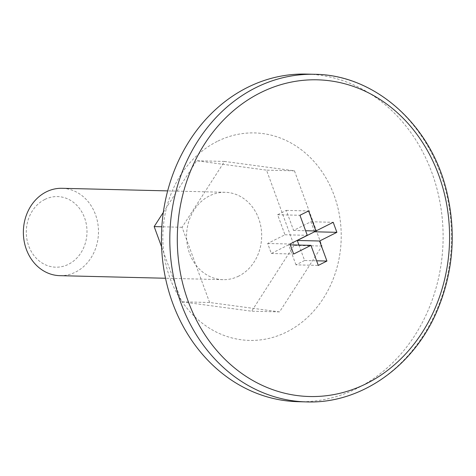 <?xml version="1.0" encoding="UTF-8"?>
<svg xmlns="http://www.w3.org/2000/svg" width="476" height="476" viewBox="0 0 476 476"><rect width="100%" height="100%" fill="white"/><g stroke="black" fill="none" stroke-linecap="round" stroke-linejoin="round"><path stroke-width="0.36" stroke-dasharray="2.38 1.78" d="M298.946 245.057L304.598 260.509L316.605 260.806M304.598 260.509L295.959 264.852L318.289 265.4M295.959 264.852L288.623 244.807L290.3 244.848M217.187 141.449A103.774 89.191 91.4 0 0 198.343 319.997A103.774 89.191 91.4 0 0 340.566 248.555A103.774 89.191 91.4 0 0 217.187 141.449M209.613 302.498L182.082 227.272L224.499 161.441L294.448 170.83L321.978 246.056L279.561 311.893L209.613 302.498L181.701 301.814L161.59 246.865M298.262 401.702A163.857 140.825 91.4 0 0 443.061 241.35A163.857 140.825 91.4 0 0 306.288 74.089M238.791 276.074A43.697 37.556 -88.6 0 1 223.048 279.662A43.697 37.556 -88.6 0 1 187.211 244.396A43.697 37.556 -88.6 0 1 209.446 195.892A43.697 37.556 -88.6 0 1 225.19 192.298A43.697 37.556 -88.6 0 1 261.026 227.564A43.697 37.556 -88.6 0 1 238.791 276.074M59.851 275.663A43.697 37.556 91.4 0 0 98.467 232.901A43.697 37.556 91.4 0 0 61.993 188.3M44.78 199.474A35.319 30.351 91.4 0 0 38.366 260.235A35.319 30.351 91.4 0 0 86.769 235.923A35.319 30.351 91.4 0 0 44.78 199.474M163.316 212.397L196.588 160.757L266.536 170.146L294.067 245.372L251.649 311.209L181.701 301.814M224.499 161.441L196.588 160.757M294.448 170.83L266.536 170.146M182.082 227.272L161.834 226.778M279.561 311.893L251.649 311.209M321.978 246.056L294.067 245.372M288.623 244.807L271.332 253.488L267.667 243.468L284.951 234.781L277.615 214.735L286.26 210.398L293.597 230.444L310.882 221.756L314.249 230.949M286.26 210.398L308.591 210.945M293.597 230.444L305.604 230.735M277.615 214.735L299.945 215.283M284.951 234.781L307.282 235.328M267.667 243.468L289.997 244.015M271.332 253.488L293.662 254.035M310.882 221.756L333.212 222.304M306.633 401.911A163.857 140.825 91.4 0 0 451.432 241.552A163.857 140.825 91.4 0 0 314.666 74.298M225.19 192.298L167.659 190.888M223.048 279.662L165.517 278.252"/><path stroke-width="0.71" d="M326.929 261.056L318.289 265.4L310.953 245.354L293.662 254.035L289.997 244.015L307.282 235.328L299.945 215.283L308.591 210.945L315.927 230.991L333.212 222.304L336.883 232.33L319.592 241.011L326.929 261.056L316.605 260.806M290.3 244.848L310.953 245.354M314.249 230.949L314.553 231.782L297.262 240.463L319.592 241.011M297.262 240.463L298.946 245.057M314.666 74.298L306.288 74.089A163.857 140.825 91.4 0 0 247.258 87.554A163.857 140.825 91.4 0 0 163.875 269.458A163.857 140.825 91.4 0 0 298.262 401.702L306.633 401.911C361.135 403.963 414.679 365.842 437.884 308.978C453.241 271.35 456.264 232.544 446.958 192.554C431.548 125.349 375.29 74.744 314.666 74.298A163.857 140.825 91.4 0 0 255.63 87.757A163.857 140.825 91.4 0 0 172.247 269.666A163.857 140.825 91.4 0 0 306.633 401.911M167.659 190.888L61.993 188.3A43.697 37.556 91.4 0 0 46.249 191.887A43.697 37.556 91.4 0 0 24.014 240.398A43.697 37.556 91.4 0 0 59.851 275.663L165.517 278.252M161.59 246.865L154.17 226.588L163.316 212.397M161.834 226.778L154.17 226.588M305.604 230.735L315.927 230.991M314.553 231.782L336.883 232.33M260.253 92.838A158.395 136.13 91.4 0 0 231.491 365.354A158.395 136.13 91.4 0 0 448.57 256.32A158.395 136.13 91.4 0 0 260.253 92.838"/></g></svg>
